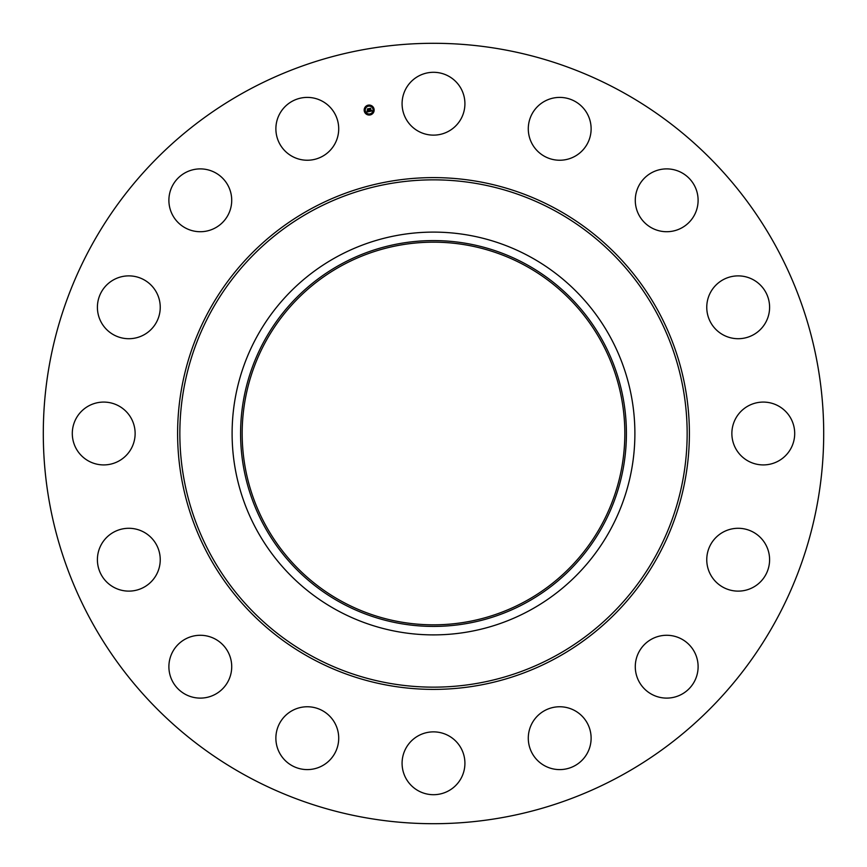 <?xml version="1.0" encoding="UTF-8"?>
<svg xmlns="http://www.w3.org/2000/svg" width="867" height="867" viewBox="0 0 867 867"><rect width="100%" height="100%" fill="white"/><g stroke="black" fill="none" stroke-linecap="round" stroke-linejoin="round"><path stroke-width="1.3" d="M405.929 88.651A31.418 31.418 0 0 1 448.564 76.144A31.418 31.418 0 0 1 461.071 118.779A31.418 31.418 0 0 1 418.436 131.285A31.418 31.418 0 0 1 405.929 88.651M246.423 775.932A390.204 390.204 0 0 1 91.068 246.423A390.204 390.204 0 0 1 620.577 91.068A390.204 390.204 0 0 1 775.932 620.577A390.204 390.204 0 0 1 246.423 775.932M530.051 256.762A201.393 201.393 0 0 1 530.051 610.238A201.393 201.393 0 0 1 232.107 433.5A201.393 201.393 0 0 1 530.051 256.762M525.987 602.793A192.907 192.907 0 0 1 264.207 525.987A192.907 192.907 0 0 1 341.013 264.207A192.907 192.907 0 0 1 602.793 341.013A192.907 192.907 0 0 1 525.987 602.793M525.229 265.595A191.325 191.325 0 0 1 601.405 525.229A191.325 191.325 0 0 1 341.771 601.405A191.325 191.325 0 0 1 265.595 341.771A191.325 191.325 0 0 1 525.229 265.595M327 762.646A31.418 31.418 0 0 1 282.826 757.888A31.418 31.418 0 0 1 287.584 713.714A31.418 31.418 0 0 1 331.768 718.472A31.418 31.418 0 0 1 327 762.646M657.847 170.16A31.418 31.418 0 0 1 696.84 191.466A31.418 31.418 0 0 1 675.534 230.449A31.418 31.418 0 0 1 636.551 209.153A31.418 31.418 0 0 1 657.847 170.16M209.153 696.84A31.418 31.418 0 0 1 170.16 675.534A31.418 31.418 0 0 1 191.466 636.551A31.418 31.418 0 0 1 230.449 657.847A31.418 31.418 0 0 1 209.153 696.84M741.545 276.064A31.418 31.418 0 0 1 769.419 310.657A31.418 31.418 0 0 1 734.815 338.531A31.418 31.418 0 0 1 706.941 303.927A31.418 31.418 0 0 1 741.545 276.064M125.455 590.936A31.418 31.418 0 0 1 97.581 556.343A31.418 31.418 0 0 1 132.185 528.469A31.418 31.418 0 0 1 160.059 563.073A31.418 31.418 0 0 1 125.455 590.936M778.349 405.929A31.418 31.418 0 0 1 790.856 448.564A31.418 31.418 0 0 1 748.221 461.071A31.418 31.418 0 0 1 735.715 418.436A31.418 31.418 0 0 1 778.349 405.929M88.651 461.071A31.418 31.418 0 0 1 76.144 418.436A31.418 31.418 0 0 1 118.779 405.929A31.418 31.418 0 0 1 131.285 448.564A31.418 31.418 0 0 1 88.651 461.071M762.646 540A31.418 31.418 0 0 1 757.888 584.174A31.418 31.418 0 0 1 713.714 579.416A31.418 31.418 0 0 1 718.472 535.232A31.418 31.418 0 0 1 762.646 540M104.354 327A31.418 31.418 0 0 1 109.112 282.826A31.418 31.418 0 0 1 153.286 287.584A31.418 31.418 0 0 1 148.528 331.768A31.418 31.418 0 0 1 104.354 327M696.84 657.847A31.418 31.418 0 0 1 675.534 696.84A31.418 31.418 0 0 1 636.551 675.534A31.418 31.418 0 0 1 657.847 636.551A31.418 31.418 0 0 1 696.84 657.847M170.16 209.153A31.418 31.418 0 0 1 191.466 170.16A31.418 31.418 0 0 1 230.449 191.466A31.418 31.418 0 0 1 209.153 230.449A31.418 31.418 0 0 1 170.16 209.153M590.936 741.545A31.418 31.418 0 0 1 556.343 769.419A31.418 31.418 0 0 1 528.469 734.815A31.418 31.418 0 0 1 563.073 706.941A31.418 31.418 0 0 1 590.936 741.545M276.064 125.455A31.418 31.418 0 0 1 310.657 97.581A31.418 31.418 0 0 1 338.531 132.185A31.418 31.418 0 0 1 303.927 160.059A31.418 31.418 0 0 1 276.064 125.455M461.071 778.349A31.418 31.418 0 0 1 418.436 790.856A31.418 31.418 0 0 1 405.929 748.221A31.418 31.418 0 0 1 448.564 735.715A31.418 31.418 0 0 1 461.071 778.349M540 104.354A31.418 31.418 0 0 1 584.174 109.112A31.418 31.418 0 0 1 579.416 153.286A31.418 31.418 0 0 1 535.232 148.528A31.418 31.418 0 0 1 540 104.354M364.27 111.019A4.985 4.985 0 0 1 368.193 105.167A4.985 4.985 0 0 1 374.045 109.079A4.985 4.985 0 0 1 370.133 114.943A4.985 4.985 0 0 1 364.27 111.019M365.31 110.813A3.923 3.923 0 0 1 368.399 106.197A3.923 3.923 0 0 1 373.016 109.285A3.923 3.923 0 0 1 369.927 113.902A3.923 3.923 0 0 1 365.31 110.813M369.461 111.485L369.635 110.803L370.469 111.106L369.743 108.603L370.718 108.418L370.892 110.846L371.444 110.337L370.924 111.009L371.564 110.38L372.008 110.987L369.461 111.485M369.309 111.355L369.537 110.727L369.309 111.355M369.83 110.976L369.45 108.483L370.534 108.267L369.58 108.516L369.83 110.976M367.034 111.995L367.261 111.279L368.508 111.518L368.302 110.521L368.345 111.431L367.413 111.388L368.291 111.377L367.348 110.152L368.269 110.337L367.727 109.036L368.778 108.83L369.255 111.55L367.034 111.995M366.893 111.81L367.153 111.182L366.893 111.81M367.175 110.076L367.424 111.03L367.175 110.076M368.052 110.196L367.402 108.895L368.638 108.646L367.532 108.928L368.052 110.196M369.732 114.477L370.328 114.357L369.732 114.477M364.498 110.976L365.083 110.857L364.498 110.976M366.394 113.815L366.979 113.696L366.394 113.815M367.998 105.741L368.594 105.622L367.998 105.741M365.159 107.638L365.755 107.519L365.159 107.638M373.829 109.123L373.233 109.242L373.829 109.123M373.168 112.472L372.572 112.591L373.168 112.472M371.932 106.283L371.336 106.403L371.932 106.283M555.108 210.898A253.652 253.652 0 0 1 656.102 555.108A253.652 253.652 0 0 1 311.892 656.102A253.652 253.652 0 0 1 210.898 311.892A253.652 253.652 0 0 1 555.108 210.898M556.181 208.936A255.884 255.884 0 0 1 658.064 556.181A255.884 255.884 0 0 1 310.82 658.064A255.884 255.884 0 0 1 208.936 310.82A255.884 255.884 0 0 1 556.181 208.936"/></g></svg>
